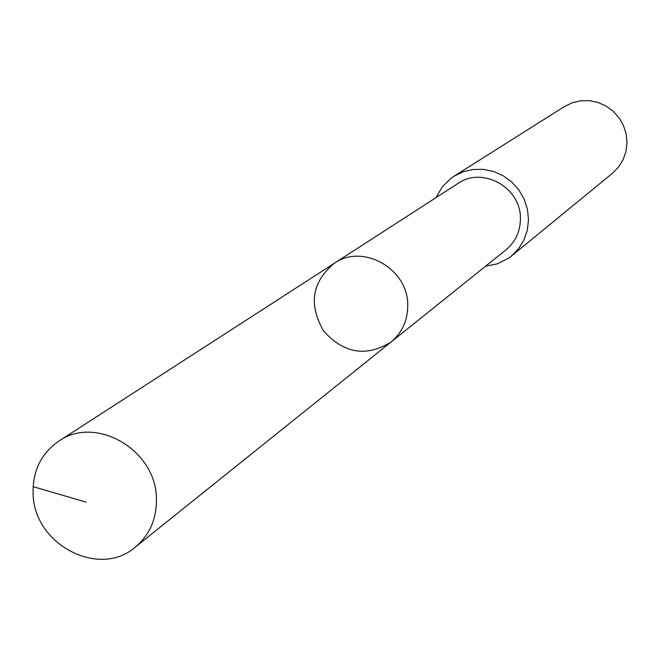 <?xml version="1.0" encoding="UTF-8"?>
<svg xmlns="http://www.w3.org/2000/svg" width="660" height="660" viewBox="0 0 660 660"><rect width="100%" height="100%" fill="white"/><g stroke="black" fill="none" stroke-linecap="round" stroke-linejoin="round"><path stroke-width="0.99" d="M334.29 263.299L458.032 183.422C482.353 166.188 520.715 187.357 520.41 218.014C520.476 231.074 515.658 241.7 505.939 249.884L391.042 342.028C402.361 332.483 407.929 320.009 407.731 304.623C407.83 268.471 362.612 243.185 334.29 263.299C311.99 281.87 308.393 304.4 323.507 330.883C343.86 353.603 366.366 357.316 391.042 342.028C402.361 332.483 407.929 320.009 407.731 304.623C407.83 268.471 362.612 243.185 334.29 263.299L58.781 441.152C95.485 414.95 155.71 449.641 156.37 497.821C156.956 518.323 149.902 534.773 135.209 547.181C99.256 578.688 34.097 544.582 33.115 494.282C32.406 471.306 40.961 453.593 58.781 441.152M436.054 197.612L442.117 187.085L450.689 178.538L454.006 176.228L463.188 171.781L473.179 169.455L483.516 169.364L493.721 171.526L503.324 175.832L511.855 182.094L518.933 190.022L524.213 199.237L527.456 209.319L528.511 219.78L527.332 230.15L523.982 239.926L518.611 248.672L511.492 255.973L508.249 258.398L497.434 263.818L485.529 266.252M454.006 176.228L564.358 106.59L572.137 102.803L580.586 100.799L589.314 100.666L597.919 102.432L605.987 105.996L613.156 111.21L619.08 117.835L623.486 125.549L626.167 133.988L627 142.774L625.952 151.495L623.073 159.737L618.494 167.112L612.447 173.299L511.492 255.973M33.099 486.635L85.981 502.103M391.042 342.028L135.209 547.181"/></g></svg>
